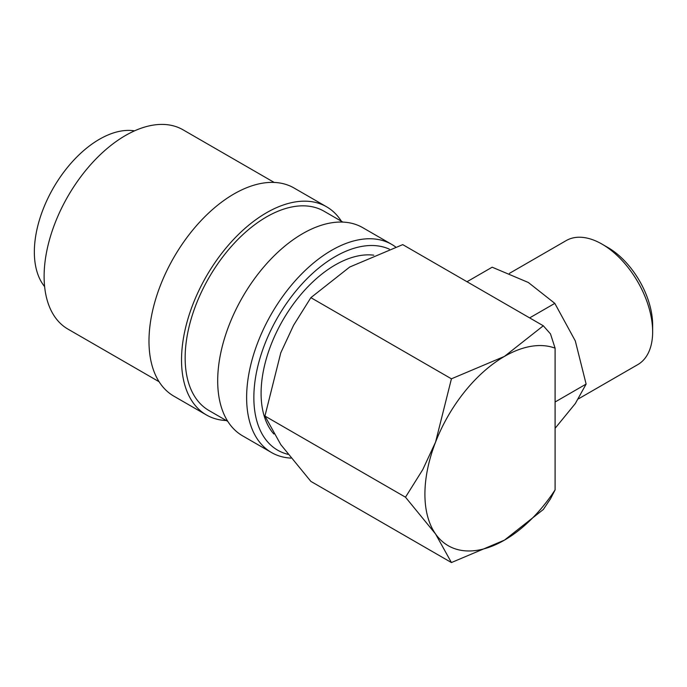 <?xml version="1.0" encoding="UTF-8"?>
<svg xmlns="http://www.w3.org/2000/svg" width="687" height="687" viewBox="0 0 687 687"><rect width="100%" height="100%" fill="white"/><g stroke="black" fill="none" stroke-linecap="round" stroke-linejoin="round"><path stroke-width="1.03" d="M395.609 246.959A120.182 69.387 120 0 0 391.702 244.383A120.182 69.387 120 0 0 299.085 276.578A120.182 69.387 120 0 0 246.624 397.533A120.182 69.387 120 0 0 271.52 452.544A120.182 69.387 120 0 0 290.97 458.109M389.331 249.141A115.073 66.433 120 0 0 301.919 284.057A115.073 66.433 120 0 0 253.855 397.533A115.073 66.433 120 0 0 287.982 454.322M391.702 244.383L362.77 227.68A120.182 69.387 120 0 0 270.154 259.875A120.182 69.387 120 0 0 217.693 380.83A120.182 69.387 120 0 0 242.588 435.841L271.52 452.544M342.873 222.099L324.049 211.227A115.073 66.433 120 0 0 235.375 242.056A115.073 66.433 120 0 0 185.147 357.858A115.073 66.433 120 0 0 208.985 410.534L227.801 421.406M341.396 221.24A120.182 69.387 120 0 0 326.608 206.804L294.062 188.015A120.182 69.387 120 0 0 201.446 220.209A120.182 69.387 120 0 0 148.985 341.156A120.182 69.387 120 0 0 173.88 396.176L206.426 414.965A120.182 69.387 120 0 0 226.324 420.547M326.608 206.804A120.182 69.387 120 0 0 233.992 238.999A120.182 69.387 120 0 0 181.531 359.945A120.182 69.387 120 0 0 206.426 414.965M274.165 182.424L183.017 129.8A115.073 66.433 120 0 0 94.342 160.629A115.073 66.433 120 0 0 44.114 276.432A115.073 66.433 120 0 0 67.944 329.107L159.092 381.732M451.428 562.55L504.464 540.128A112.513 64.956 -60 0 1 435.567 533.979A112.513 64.956 -60 0 1 424.91 494.193A112.513 64.956 -60 0 1 435.567 442.11A112.513 64.956 -60 0 1 504.464 356.398L451.428 378.812L435.567 442.11L422.763 469.616L405.493 497.199L435.567 533.979L451.428 562.55L310.868 481.389L280.794 444.618L264.933 416.047L280.794 352.749L293.598 325.243L310.868 297.66L349.692 267.037L402.728 244.624L543.297 325.775L504.464 356.398A112.513 64.956 -60 0 1 555.096 348.172L550.485 333.891L543.297 325.775M509.419 273.374L566.225 240.579A71.603 41.34 60 0 1 602.027 244.125A71.603 41.34 60 0 1 652.65 331.812A71.603 41.34 60 0 1 637.819 364.591L578.48 398.846M602.027 244.125L607.892 247.509A63.298 36.54 60 0 1 652.65 325.028L652.65 331.812M555.096 401.998L586.123 384.085L575.311 403.561L555.096 428.319M44.621 286.599A92.058 53.148 -60 0 1 34.35 252.009A92.058 53.148 -60 0 1 68.193 166.529A92.058 53.148 -60 0 1 134.532 130.856M273.855 434.004A104.845 60.533 -60 0 1 261.094 393.35A104.845 60.533 -60 0 1 298.905 296.896A104.845 60.533 -60 0 1 373.78 255.178M467.005 281.73L492.175 267.2L528.337 282.486L554.813 303.371L575.311 340.932L586.123 384.085M529.643 317.892L554.813 303.371M555.096 489.9A112.513 64.956 -60 0 1 504.464 540.128L543.297 509.505L550.485 498.848L555.096 489.9L555.096 348.172M451.428 378.812L310.868 297.66M405.493 497.199L264.933 416.047"/></g></svg>
